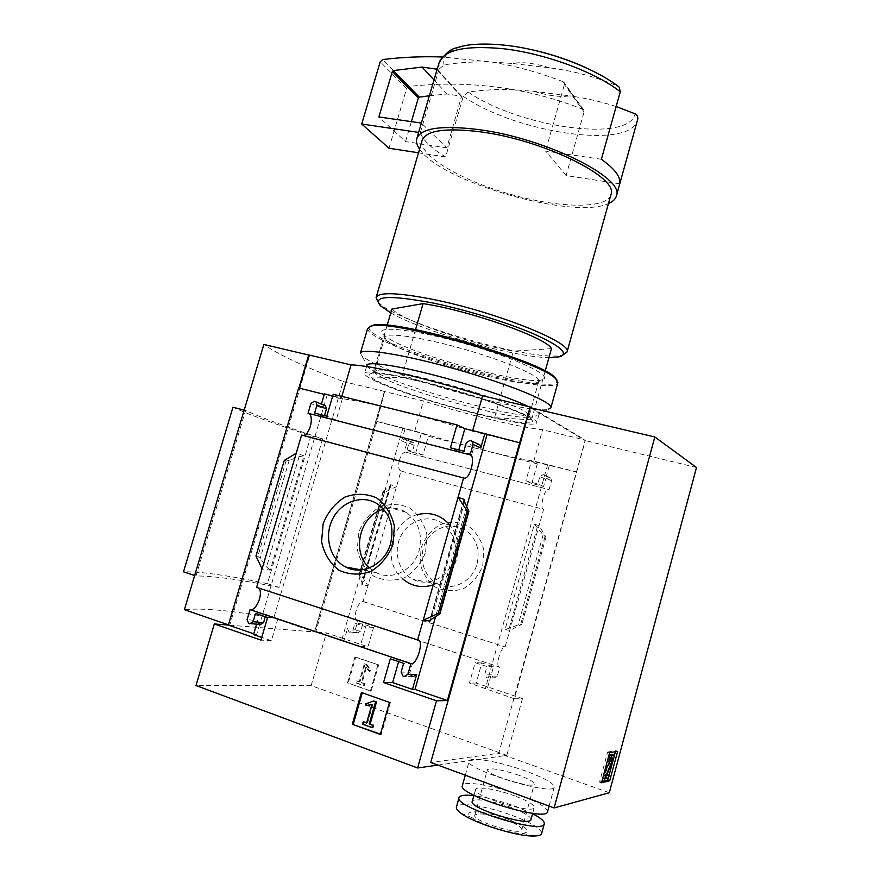 <?xml version="1.0" encoding="UTF-8"?>
<svg xmlns="http://www.w3.org/2000/svg" width="880" height="880" viewBox="0 0 880 880"><rect width="100%" height="100%" fill="white"/><g stroke="black" fill="none" stroke-linecap="round" stroke-linejoin="round"><path stroke-width="0.66" stroke-dasharray="4.4 3.3" d="M387.178 325.281L371.8 377.993C385.396 387.398 451.187 408.496 494.527 417.714L513.348 351.109C469.733 343.585 404.58 321.343 391.908 309.056M317.009 632.148L315.744 632.049L376.904 421.509L384.626 391.49L314.754 631.972L273.735 618.112L343.178 381.524C304.865 367.026 278.421 354.673 263.868 344.465M273.735 618.112C232.672 610.621 202.895 607.816 184.393 609.686M322.63 438.856L278.993 587.411C241.307 579.755 213.653 575.938 196.009 575.96L245.575 410.52C260.909 417.527 286.594 426.976 322.63 438.856L310.992 435.776C273.064 423.412 247.049 413.886 232.969 407.22M619.74 183.832L566.104 175.56L545.512 151.052L601.37 159.269M534.127 91.344C548.086 95.766 559.988 97.284 569.833 95.887L534.127 91.344L514.305 89.793C498.905 89.089 483.538 89.837 468.204 92.059L463.265 96.316L445.621 156.97C431.321 148.291 422.906 140.173 420.354 132.649L418.627 132.396M616.154 106.535C601.029 101.629 585.585 98.087 569.833 95.887M530.233 407.682L585.101 440.55L498.762 753.313L430.749 762.487M317.317 632.17L326.425 632.896L367.983 646.822L373.516 627.528L362.78 624.008L360.745 631.081L357.797 632.874L356.906 632.577L355.41 629.321L357.885 620.73L499.796 667.117L497.288 676.17L494.098 678.018L493.119 677.699L491.414 674.234L493.482 666.798L481.789 662.981L476.19 683.078L522.467 698.577L514.371 698.797L585.409 440.11L542.575 429.759C517.759 427.009 467.269 414.678 423.412 400.961L385.066 391.699M532.147 408.133L585.409 440.11M437.855 765.105L506.825 755.359L311.146 685.63L326.425 632.896M522.467 698.577L506.825 755.359M311.146 685.63L195.998 685.52M299.233 388.157L298.65 388.003M228.437 624.855L229.724 625.185L309.694 355.322L309.056 355.014M229.724 625.185L314.754 631.972M482.768 565.565L483.791 549.912C481.195 539.616 475.849 531.52 467.786 525.624C458.711 521.774 449.449 521.488 440 524.755C431.343 530.046 425.073 537.625 421.201 547.481L420.068 562.826C422.466 573.012 427.625 581.141 435.534 587.213C444.543 591.305 453.86 591.778 463.507 588.632C472.395 583.352 478.819 575.663 482.768 565.565M357.885 620.73L357.698 620.73C351.934 620.785 357.544 600.677 363.033 601.579L367.939 585.805L361.801 584.815L361.988 582.549L359.084 574.464L360.811 574.519L367.939 585.805L400.983 471.042L543.598 509.333L505.109 646.943C500.643 646.415 494.901 667.612 499.653 667.128L499.796 667.117M363.385 601.634L505.395 646.976M376.904 421.509L421.388 433.158L428.362 436.227L537.317 463.87L531.465 461.021L576.939 472.131M576.62 471.966L533.819 461.131C509.245 457.314 458.799 444.455 414.766 431.013L376.464 421.311M399.212 460.889C400.785 455.455 402.886 452.518 405.504 452.089L406.373 452.32L408.782 443.927L401.599 440.968L404.58 439.054L406.197 439.626L407.022 442.365L405.009 449.35L415.921 452.199L421.388 433.158M401.599 440.968L405.042 429.022M389.675 486.53L390.665 484.693L396.484 486.629L384.549 492.261L383.02 491.546L389.675 486.53L361.988 582.549M360.162 646.327L343.937 640.882L347.479 628.617L348.975 631.906L349.877 632.214L352.869 630.399L354.926 623.238L365.772 626.791L360.162 646.327L367.983 646.822M549.318 465.542L545.809 478.137L545.072 475.42L544.049 474.87L543.059 474.617L539.836 476.597L537.801 483.934L525.921 480.843L531.465 461.021M534.369 524.117L543.125 534.864L545.985 537.097L539.044 525.756L534.369 524.117L505.032 629.706L518.155 624.965L521.818 624.393L510.026 630.278L505.032 629.706M497.288 676.17L490.787 676.038L487.564 677.919L486.574 677.589L484.858 674.08L486.948 666.545L475.145 662.673L469.458 683.034L514.371 698.797M490.787 676.038L487.19 688.996M299.211 388.245L341.176 398.662C359.601 400.136 420.343 415.052 472.516 431.233L520.08 443.036M324.423 393.888L327.162 395.076L324.291 394.372M332.728 395.945L342.485 398.365L333.223 394.284M284.262 460.416L286.055 460.988L289.168 460.438L299.079 456.665L304.007 455.807L270.303 570.174L262.086 568.854M255.948 556.061L257.84 556.391L260.194 558.437L266.552 566.929L270.303 570.174M256.608 624.151L257.642 620.62L247.082 619.685M265.309 616.748L265.98 614.482L277.937 618.497L271.403 640.75L261.745 637.428M257.532 622.116L257.642 620.62M324.489 405.427L320.441 407.44L321.409 404.129M342.485 398.365L336.149 419.969L324.093 416.889L324.478 415.602M304.007 455.807L296.23 453.211M478.434 444.224L474.067 446.325L471.691 454.707L458.414 451.308L458.799 449.955M410.069 674.41L410.014 672.287L401.148 672.078M398.607 661.628L399.278 659.241L412.467 663.663L410.014 672.287M302.687 435.347L301.598 435.061M256.63 587.345L258.236 587.862M537.317 463.87L531.861 483.439L543.598 486.497L545.622 479.259L548.79 477.301L549.78 477.554L550.792 478.093L551.529 480.777L549.076 489.61L548.383 489.423C544.115 489.093 539.352 508.97 543.598 509.333M406.373 452.32L549.076 489.61M408.782 443.927L411.73 442.046L413.336 442.618L414.15 445.313L412.17 452.221L422.972 455.037L428.362 436.227M356.906 632.577L348.986 631.917L356.895 632.577M355.707 657.118L378.642 664.917L371.162 691.086L348.26 683.056L355.707 657.118L354.893 657.074L378.642 664.917M400.983 471.042C398.662 469.953 398.068 466.587 399.201 460.933M533.819 461.131L542.575 429.759M414.766 431.013L423.412 400.961M341.176 398.662L341.836 396.407M472.516 431.233L472.692 430.628M545.182 371.085L531.553 419.771C526.779 412.401 448.734 386.639 401.709 377.344L371.8 377.993M531.553 419.771L494.527 417.714M384.626 391.49L343.178 381.524M309.023 355.113L309.694 355.322M549.659 67.892C534.71 63.173 522.335 61.699 512.534 63.481L549.659 67.892C572.902 70.763 595.551 76.813 617.595 86.02L619.179 87.142M439.131 62.491L438.922 69.322L444.059 64.845C459.877 62.392 475.838 61.457 491.931 62.062L512.534 63.481M419.584 149.127C440.396 181.83 573.727 220.22 608.432 203.577M438.922 69.322L420.354 132.649M422.07 140.646C418.649 155.595 460.768 180.114 509.036 193.908C557.26 207.922 605.77 209.55 610.797 195.096M377.982 301.829L378.488 302.368C397.639 323.323 537.922 363.286 563.057 354.937L559.746 356.774M390.786 312.917C423.61 331.782 513.821 357.302 548.955 357.643M551.452 348.689L513.348 351.109M415.536 329.626L401.709 377.344M477.037 563.97C480.227 549.296 476.223 537.889 465.014 529.749C451.77 521.246 432.982 527.417 425.601 542.432C417.978 557.304 423.698 577.159 437.811 583.935C452.463 591.668 472.538 581.603 477.037 563.97M454.025 558.547C457.391 543.224 453.277 531.322 441.683 522.863C427.988 514.03 408.496 520.509 400.796 536.162C392.843 551.683 398.684 572.385 413.281 579.425C428.439 587.488 449.295 576.95 454.025 558.547M433.246 584.87C444.774 580.481 452.518 571.989 456.478 559.372C459.69 546.546 457.578 535.194 450.131 525.305M417.791 514.536C391.391 520.355 381.414 561.297 402.38 578.644M425.634 552.112L426.91 534.754C424.171 523.347 418.418 514.415 409.673 507.936C399.817 503.734 389.73 503.47 379.412 507.133C369.941 513.04 363.044 521.455 358.721 532.389L357.324 549.362C359.832 560.626 365.354 569.602 373.901 576.301C383.669 580.811 393.833 581.306 404.382 577.786C414.139 571.89 421.223 563.332 425.634 552.112M369.369 567.886L376.156 572.616C392.051 581.141 414.073 569.899 419.155 550.319C422.785 534.017 418.528 521.389 406.373 512.435C399.3 508.101 391.721 507.023 383.636 509.223M377.85 664.895L370.37 691.097L371.162 691.086M370.37 691.097L348.26 683.056M366.806 664.367L370.832 670.285L370.018 671.44L366.465 667.436L362.109 682.671L364.848 683.628L364.298 685.575L356.653 682.902L357.214 680.966L359.953 681.923L365.145 663.795L366.806 664.367L366.003 664.334L370.04 670.263L370.832 670.285M370.04 670.263L369.215 671.418L365.662 667.414L361.295 682.671L364.045 683.628L363.484 685.575L355.839 682.902L356.4 680.955L359.139 681.912L364.342 663.762L365.145 663.795M364.342 663.762L366.003 664.334M359.139 681.912L359.953 681.923M356.4 680.955L357.214 680.966M355.839 682.902L356.653 682.902M363.484 685.575L364.298 685.575M364.045 683.628L364.848 683.628M361.295 682.671L362.109 682.671M365.662 667.414L366.465 667.436M367.367 669.592L368.17 669.614M369.215 671.418L370.018 671.44M347.435 683.056L354.893 657.074M362.263 692.813L361.372 692.505M362.351 692.494L389.477 702.405M390.423 702.372L381.315 734.415L380.347 734.492M381.315 734.415L380.457 734.107M366.795 705.606L366.707 703.824L374.495 701.019M366.707 703.824L365.739 703.846M366.696 722.667L367.565 722.975L372.878 704.363L371.833 704.649M372.878 704.363L371.91 704.396M367.565 722.975L366.586 723.041M372.889 727.54L363.539 724.141L364.221 721.765M363.539 724.141L362.56 724.196M402.919 428.087L341.55 640.717L343.937 640.882M422.972 455.037L415.921 452.199M412.17 452.221L405.009 449.35M362.78 624.008L354.926 623.238M373.516 627.528L365.772 626.791M315.744 632.049L341.55 640.717M531.861 483.439L525.921 480.843M543.598 486.497L537.801 483.934M476.19 683.078L469.458 683.034M481.789 662.981L475.145 662.673M493.482 666.798L486.948 666.545M547.624 464.706L485.232 688.996M271.403 640.75L260.964 640.101M253.528 634.59L256.597 634.799L253.759 633.82M277.937 618.497L267.597 617.518M265.98 614.482L255.519 613.459M336.149 419.969L326.777 416.185M324.093 416.889L314.6 413.072M327.162 395.076L314.402 438.416M314.391 438.449L260.26 622.347M259.633 624.503L256.597 634.799M466.763 506.352L435.534 616.781M458.414 451.308L450.439 447.81M471.691 454.707L463.87 451.253M399.278 659.241L390.302 658.834M412.467 663.663L403.634 663.322M545.985 537.097L521.818 624.393M384.549 492.261L360.811 574.519M388.993 148.236L406.615 88.561L409.035 86.438C443.927 82.489 479.006 83.611 514.305 89.793C537.504 93.94 560.34 100.419 582.813 109.241L583.935 110.275L584.056 111.991L566.104 175.56M582.813 109.241L563.112 81.697L564.289 82.775L564.41 84.568L545.512 151.052M563.112 81.697C539.748 72.699 516.021 66.154 491.931 62.062L442.013 56.969M445.621 156.97L418.506 152.79M429.374 95.766L446.996 94.006L461.571 96.206L446.842 147.829L421.366 123.068M461.571 96.206L437.162 69.223L421.663 123.112M446.996 94.006L434.005 79.97M446.842 147.829L405.537 141.592L378.873 116.963M405.537 141.592L411.4 121.638M314.567 631.84L384.395 391.49M228.69 624.943L298.892 388.069M194.634 575.509L196.009 575.96M244.178 410.157L245.575 410.52M278.993 587.411L267.421 583.66L310.992 435.776M267.421 583.66C227.876 575.377 199.903 571.428 183.502 571.835M696.498 467.478L585.101 440.55M609.301 792.726L498.762 753.313M526.031 771.188C500.874 762.003 470.217 756.382 469.216 761.035C463.188 768.823 553.586 796.642 554.257 787.105C554.048 783.376 544.632 778.074 526.031 771.188M518.881 775.28C501.655 769.538 491.161 767.668 487.399 769.67C484.253 774.114 533.808 789.36 534.303 784.069C534.248 782.023 529.111 779.097 518.881 775.28M506.583 820.105C489.346 814.187 478.764 812.537 474.826 815.155C471.361 820.688 521.015 836.187 521.818 829.796C521.862 827.343 516.791 824.109 506.583 820.105M508.618 819.555C485.441 810.491 459.459 808.83 471.988 817.608C480.7 824.461 511.115 833.976 522.577 833.382C532.037 831.908 527.384 827.299 508.618 819.555M541.684 833.36C541.211 828.839 531.905 823.053 513.755 816.002C488.631 806.366 457.721 801.372 456.434 807.059M532.609 813.714L516.318 806.652C500.808 800.998 486.662 797.346 473.858 795.674M531.036 819.467C530.728 816.497 524.326 812.592 511.841 807.774C494.439 801.152 473.066 797.621 472.274 801.394M515.064 796.026C497.651 789.47 476.333 785.84 475.596 789.426C471.405 795.586 533.522 814.847 534.281 807.565C534.259 804.749 527.846 800.899 515.064 796.026M547.602 811.602C547.03 807.433 537.669 801.9 519.508 795.014C494.373 785.587 463.573 780.296 462.418 785.499M601.854 781.517L599.566 782.078L607.64 752.015L609.609 752.697M607.64 752.015L615.703 750.651L617.639 751.311M615.703 750.651L615.428 751.685M614.009 756.965L612.953 760.914M609.136 775.148L608.333 778.107M599.566 782.078L601.524 782.771M610.126 761.244L607.376 760.727L607.937 758.901M608.179 760.573L609.763 757.504L611.699 758.175M609.664 761.332L610.753 757.317L609.763 757.504M607.299 774.499L606.518 777.403L602.646 778.316L603.625 774.95M606.518 777.403L608.454 778.085M611.908 754.457C612.37 755.579 612.018 757.625 610.863 760.617L604.846 774.191L604.725 775.082L606.925 774.587M389.708 339.163C419.254 356.862 524.414 385.176 541.75 379.863C555.511 377.19 518.056 358.809 465.113 343.783C412.192 328.647 371.943 324.907 383.328 334.73L389.708 339.163M369.798 326.557C367.554 328.647 370.568 332.046 378.818 336.732C418.473 360.404 563.662 396.517 556.985 380.193M367.642 328.449C367.356 330.627 370.667 333.663 377.575 337.568C416.086 360.371 554.554 395.769 557.81 382.943M360.426 353.089L362.142 356.279L370.557 361.581C406.615 381.018 529.76 414.304 548.339 409.321L539.011 414.359C539.242 412.742 535.678 410.124 528.319 406.527M392.337 344.278C420.189 360.811 520.256 387.783 536.316 382.877L538.824 381.139C540.43 376.134 506.099 361.152 463.65 349.096C421.223 336.974 385.033 331.87 384.692 337.227L386.331 340.153L392.337 344.278M382.591 377.795C414.04 394.361 529.529 424.523 529.133 415.701L527.681 413.534C517.528 402.105 389.444 365.618 376.651 370.513L374.649 371.701C374.517 373.032 377.168 375.067 382.591 377.795M377.476 381.161C414.161 400.147 549.978 434.313 530.849 419.133C520.366 407.396 384.087 368.566 370.964 373.593C366.916 374.473 369.083 376.992 377.476 381.161M373.692 380.248C409.222 398.497 536.976 431.959 536.734 422.51C538.186 418.319 499.576 402.886 452.012 389.367C404.448 375.782 364.507 368.841 364.562 373.472C364.441 374.935 367.477 377.19 373.692 380.248M366.938 365.332L368.478 367.763L375.991 372.372C408.353 389.4 520.916 419.914 536.855 415.734M468.204 92.059C518.265 127.05 629.178 143.396 635.096 113.828M463.265 96.316C514.492 132.308 629.189 150.161 637.384 120.549M617.595 86.02C609.202 79.596 598.598 73.447 585.783 67.584M513.909 46.321C469.403 39.391 440.363 48.576 444.059 64.845M390.665 484.693L361.801 584.815M355.41 629.321L347.479 628.617M411.73 442.046L404.58 439.054M412.621 442.277L405.482 439.285M414.15 445.313L407.022 442.365M357.797 632.874L349.877 632.214M360.745 631.081L352.869 630.399M545.622 479.259L539.836 476.597M548.79 477.301L543.059 474.617M549.78 477.554L544.049 474.87M551.529 480.777L545.809 478.137M491.414 674.234L484.858 674.08M494.098 678.018L487.564 677.919M260.249 624.712L249.7 623.821M251.449 623.711L248.699 623.48L251.449 623.711M324.764 405.493L315.293 401.522M323.763 405.24L314.281 401.269M320.441 407.44L310.915 403.502M464.079 500.654L430.276 620.059M474.067 446.325L466.29 442.75M477.697 444.037L469.964 440.418M478.808 444.312L471.097 440.704M406.538 676.225L403.051 676.159L406.549 676.214M413.006 676.687L404.173 676.544M468.479 509.883L438.834 614.779M464.607 501.908L431.376 619.322M286.055 460.988L257.84 556.391M289.168 460.438L260.194 558.437M299.079 456.665L266.552 566.929M537.306 527.153L509.146 628.551M543.125 534.864L518.155 624.965M544.951 536.756L520.707 624.25M383.823 490.71L360.976 569.833M360.965 569.899L359.293 575.663M383.218 491.843L359.414 574.277M584.056 111.991L564.41 84.568M406.615 88.561L380.226 61.776M409.035 86.438L382.756 59.543M461.659 96.965L437.25 70.015M461.01 95.854L437.096 69.443M610.742 757.317L612.678 757.988L610.753 757.317M604.736 775.082L606.639 775.753L604.725 775.082M604.846 774.191L606.793 774.873M610.863 760.617L612.799 761.277M256.74 587.345L417.725 639.936M357.698 620.73L499.653 667.128M363.033 601.579L505.109 646.943M405.504 452.089L548.383 489.423M416.922 138.226L416.735 138.864M380.325 305.668L378.488 302.368M465.014 529.749L441.683 522.863M437.811 583.935L413.281 579.425M406.373 512.435L377.454 503.91M376.156 572.616L361.218 569.877M413.336 442.618L406.197 439.626M550.792 478.093L545.072 475.42M463.936 499.697L429.671 620.73M390.973 485.166L362.329 584.507M383.02 491.546L360.448 569.734M360.393 569.943L359.084 574.464M583.935 110.275L564.289 82.775M521.818 829.796L534.303 784.069M474.826 815.155L487.399 769.67M522.577 833.382L534.402 836M471.988 817.608L460.658 812.999M532.719 813.307L534.281 807.565M473.979 795.267L475.596 789.426M549.098 806.091L554.257 787.105M465.278 775.214L469.216 761.035M536.316 382.877L541.75 379.863M386.331 340.153L383.328 334.73M384.692 337.227L374.649 371.701M538.824 381.139L529.133 415.701M376.651 370.513L370.964 373.593M527.681 413.534L530.849 419.133M366.586 366.553L364.562 373.472M539.011 414.359L536.734 422.51M368.478 367.763L362.142 356.279"/><path stroke-width="1.32" d="M545.182 371.085L551.452 348.689C547.58 338.184 470.481 310.706 423.071 303.611L391.908 309.056L387.178 325.281M696.498 467.478L609.301 792.726L554.125 807.939L654.819 436.975L696.498 467.478M617.639 751.311L609.609 752.697L601.524 782.771L609.73 780.758L617.639 751.311M228.437 624.855L184.393 609.686L263.868 344.465L309.023 355.113M439.131 62.491C444.62 54.362 449.867 49.61 454.905 48.235L464.563 45.617C479.424 43.109 497.684 43.637 519.321 47.201C556.831 53.746 597.311 69.938 619.201 87.12L620.279 91.784L601.37 159.269C614.856 168.905 620.972 177.1 619.74 183.832L637.725 119.262C638.132 116.765 637.252 114.961 635.096 113.828L616.154 106.535M554.125 807.939L430.749 762.487L530.233 407.682L654.819 436.975M436.491 700.821L417.604 767.976L195.998 685.52L214.302 623.953L260.964 640.101L267.597 617.518L255.519 613.459L253.077 621.72L249.7 623.821L248.699 623.48L247.082 619.685L250.041 609.653L410.894 663.685L407.869 674.366L404.173 676.544L403.04 676.159L401.148 672.078L403.634 663.322L390.302 658.834L383.548 682.506L436.491 700.821L447.392 700.535L519.662 442.816L530.2 406.967L532.147 408.133M417.604 767.976L437.855 765.105M214.302 623.953L228.371 625.075L298.65 388.003L324.291 394.372M299.233 388.157L309.056 355.014L351.087 364.892C369.831 365.112 430.661 379.192 482.581 395.78L530.2 406.967M392.975 544.423L394.394 526.086C391.589 514.063 385.627 504.647 376.508 497.838C366.234 493.438 355.696 493.196 344.894 497.101C334.961 503.36 327.701 512.248 323.136 523.787L321.574 541.695C324.115 553.564 329.835 563.035 338.723 570.086C348.909 574.816 359.535 575.322 370.59 571.582C380.831 565.334 388.3 556.281 392.975 544.423M458.073 497.288L417.626 639.936L256.63 587.345L262.086 568.854L255.948 556.061L284.262 460.416L296.23 453.211L301.598 435.061L463.551 477.983L458.073 497.288L467.181 510.939L468.897 511.313L464.607 501.908L464.398 499.51L458.073 497.288M296.23 453.211L262.086 568.854M519.662 442.816L484.825 433.631L480.755 448.019L473.055 444.455L470.118 454.828L308.033 413.259L310.915 403.502L314.281 401.269L316.085 401.907L316.965 405.031L314.6 413.072L326.777 416.185L333.223 394.284L456.984 424.864L450.439 447.81L463.87 451.253L466.29 442.75L469.964 440.418L472.252 441.32L473.055 444.455M321.409 404.129L324.423 393.888L332.728 395.945M458.799 449.955L464.849 428.692L456.984 424.864M464.849 428.692L484.825 433.631M261.745 637.428L253.528 634.59L256.608 624.151M257.532 622.116L260.249 624.712L263.582 622.633L265.309 616.748M324.478 415.602L326.425 408.947L325.556 405.867L324.489 405.427M480.755 448.019L479.952 444.928L478.434 444.224M430.001 621.049L423.203 620.268L438.196 613.47L439.923 613.855L431.376 619.322L430.001 621.049L430.276 620.059M410.069 674.41L413.006 676.687L416.658 674.542L412.456 689.392L392.645 682.561L398.607 661.628M361.372 692.505L389.477 702.405L380.347 734.492L352.286 724.251L361.372 692.505M308.033 413.259C314.897 414.634 309.881 436.018 302.852 435.358L302.687 435.347M463.551 477.983L464.574 478.225C470.393 478.489 475.75 455.851 470.118 454.828M258.236 587.862C264.022 591.14 257.037 610.753 250.437 609.708L250.041 609.653M410.894 663.685L411.224 663.718C417.516 664.268 424.303 639.386 417.725 639.936L417.626 639.936M341.836 396.407L351.087 364.892M472.692 430.628L482.581 395.78M608.432 203.577C612.953 201.641 615.626 199.034 616.44 195.756C624.932 178.024 545.941 138.336 478.962 129.624C441.254 124.993 420.508 128.073 416.735 138.864C416.009 141.922 416.966 145.343 419.584 149.127M610.797 195.096L610.984 194.458C618.948 177.628 544.335 140.195 481.096 131.923C445.368 127.501 425.689 130.405 422.07 140.646L376.2 297.231M563.057 354.937L567.039 351.956C572.902 342.914 495.517 311.773 432.696 299.354C397.243 292.49 378.378 291.896 376.101 297.572L377.982 301.829M548.955 357.643L559.746 356.774C569.063 353.584 560.417 345.983 533.83 333.96C507.551 322.575 466.202 309.848 433.048 303.028C389.73 294.91 372.152 295.79 380.325 305.668L390.786 312.917M423.071 303.611L415.536 329.626M450.131 525.305C441.342 515.207 430.562 511.621 417.791 514.536M402.38 578.644C411.433 586.333 421.729 588.412 433.246 584.87M383.636 509.223C359.964 514.954 350.867 551.903 369.369 567.886M390.577 543.576C394.427 526.471 390.049 513.249 377.454 503.91C362.571 494.175 341.22 501.512 332.64 518.958C323.774 536.261 329.89 559.251 345.763 567.039C362.23 575.949 385.198 564.124 390.577 543.576M380.457 734.107L352.286 724.251M369.237 723.998L372.603 725.219L371.921 727.606L362.56 724.196L363.242 721.82L366.586 723.041L371.91 704.396L365.816 705.628L365.739 703.846L373.538 701.052L375.573 701.767L369.237 723.998L372.603 725.219M373.538 701.052L376.53 701.745L370.205 723.932M376.53 701.745L375.573 701.767M371.833 704.649L365.816 705.628M369.798 705.21L368.819 705.243M363.242 721.82L366.696 722.667M373.571 725.153L372.889 727.54L371.921 727.606M353.276 724.196L362.263 692.813M253.759 633.82L228.371 625.075M260.26 622.347L259.633 624.503M435.534 616.781L415.008 689.381L412.456 689.392M487.025 434.72L466.763 506.352M392.645 682.561L383.548 682.506M447.392 700.535L415.008 689.381M467.181 510.939L438.196 613.47M418.506 152.79L388.993 148.236L361.713 124.025L380.226 61.776L382.756 59.543C402.347 57.156 422.103 56.298 442.013 56.969M418.627 132.396L361.713 124.025M434.005 79.97L422.059 67.067L437.162 69.223M411.4 121.638L418.352 97.999L419.298 97.152L429.374 95.766M421.366 123.068L378.873 116.963L392.348 71.489L393.327 70.598L422.059 67.067M298.892 388.069L308.693 355.003M244.178 410.157L232.969 407.22L183.502 571.835L194.634 575.509M459.041 797.665L456.434 807.059C455.939 808.544 457.347 810.524 460.658 812.999C473.022 822.899 517.913 836.946 534.402 836C538.681 835.868 541.09 835.065 541.629 833.58L541.684 833.36M473.858 795.674C465.058 794.684 460.141 795.278 459.096 797.456C452.617 806.806 543.158 835.032 544.258 823.889C544.797 821.436 540.903 818.048 532.609 813.714M473.979 795.267L472.274 801.394C467.984 807.917 530.145 827.255 530.992 819.621L531.036 819.467M465.278 775.214L462.418 785.499C456.093 794.332 546.59 822.415 547.547 811.811L547.602 811.602M615.428 751.685L614.009 756.965M612.953 760.914L609.136 775.148M608.333 778.107L607.805 780.076L609.73 780.758M607.805 780.076L601.854 781.517M607.937 758.901L610.544 754.589L611.908 754.457M611.699 754.38L613.635 755.051L612.491 755.26C611.435 755.777 610.379 757.823 609.323 761.398L610.126 761.244L611.699 758.175L612.689 757.988L612.392 760.21L604.593 778.998L608.454 778.085L609.235 775.181L606.672 775.764L606.793 774.873L612.799 761.277C614.097 757.812 614.372 755.733 613.635 755.051L611.677 754.38M607.442 760.749L609.323 761.398M603.625 774.95L609.664 761.332M603.504 775.401L605.385 776.061M602.712 778.338L604.593 778.998M606.925 774.587L609.235 775.181M556.985 380.193L554.84 377.388C540.859 360.393 391.16 317.746 372.482 325.435L369.798 326.557M557.81 382.943L555.621 378.741C541.541 361.647 389.873 318.45 371.085 326.183L367.642 328.449L360.426 353.089M548.339 409.321L550.924 407.616C552.761 402.336 510.345 384.626 457.523 369.611C404.712 354.53 360.437 347.545 360.36 353.331M528.319 406.527C510.477 397.782 468.743 383.889 431.233 374.396C393.657 364.859 367.323 361.405 366.938 365.332L366.586 366.553M637.384 120.549L637.692 119.372M585.783 67.584C562.925 57.343 538.967 50.259 513.909 46.321M620.279 91.784C596.002 72.292 544.104 53.086 502.392 48.631C464.541 45.221 443.388 50.061 438.944 63.129L416.922 138.226M263.582 622.633L253.077 621.72M259.259 624.371L251.449 623.711L259.248 624.371M326.425 408.947L316.965 405.031M464.398 499.51L464.079 500.654M416.658 674.542L407.869 674.366M468.611 511.412L439.714 613.668M437.096 69.443L436.579 68.86M419.298 97.152L393.327 70.598M418.352 97.999L392.348 71.489M610.544 754.589L612.491 755.26M610.687 759.627L612.392 760.21M637.725 119.262L616.44 195.756M302.852 435.358L464.574 478.225M250.437 609.708L411.224 663.718M610.984 194.458L567.039 351.956M361.218 569.877L345.763 567.039M325.556 405.867L316.085 401.907M479.952 444.928L472.252 441.32M468.897 511.313L439.923 613.855M541.629 833.58L544.258 823.889M530.992 819.621L532.719 813.307M547.547 811.811L549.098 806.091M557.898 382.646L550.924 407.616M372.482 325.435L371.085 326.183M554.84 377.388L555.621 378.741"/></g></svg>
